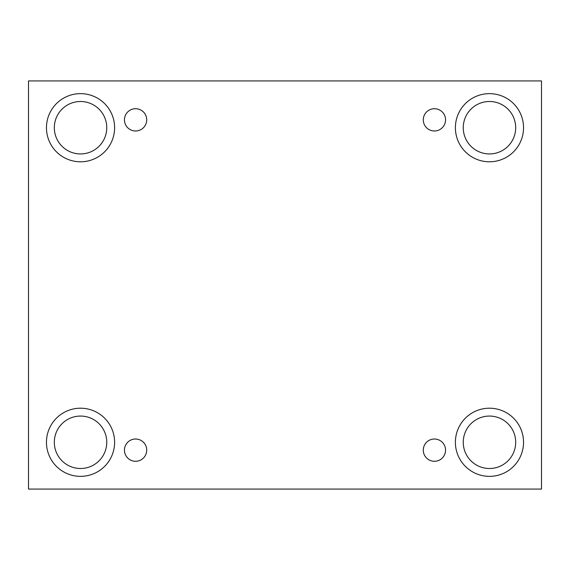 <?xml version="1.0" encoding="UTF-8"?>
<svg xmlns="http://www.w3.org/2000/svg" width="570" height="570" viewBox="0 0 570 570"><rect width="100%" height="100%" fill="white"/><g stroke="black" fill="none" stroke-linecap="round" stroke-linejoin="round"><path stroke-width="0.43" stroke-dasharray="2.85 2.14" d="M541.5 80.926L28.5 80.926L28.5 489.074L541.5 489.074L541.5 80.926M135.582 439.007A11.144 11.144 0 0 1 146.725 450.143A11.144 11.144 0 0 1 135.582 461.287A11.144 11.144 0 0 1 124.445 450.143A11.144 11.144 0 0 1 135.582 439.007M434.418 439.007A11.144 11.144 0 0 1 445.555 450.143A11.144 11.144 0 0 1 434.418 461.287A11.144 11.144 0 0 1 423.275 450.143A11.144 11.144 0 0 1 434.418 439.007M515.679 442.284A26.213 26.213 0 0 0 489.466 416.072A26.213 26.213 0 0 0 463.253 442.284A26.213 26.213 0 0 0 489.466 468.497A26.213 26.213 0 0 0 515.679 442.284M106.747 442.284A26.213 26.213 0 0 0 80.534 416.072A26.213 26.213 0 0 0 54.321 442.284A26.213 26.213 0 0 0 80.534 468.497A26.213 26.213 0 0 0 106.747 442.284M106.747 127.716A26.213 26.213 0 0 0 80.534 101.503A26.213 26.213 0 0 0 54.321 127.716A26.213 26.213 0 0 0 80.534 153.928A26.213 26.213 0 0 0 106.747 127.716M515.679 127.716A26.213 26.213 0 0 0 489.466 101.503A26.213 26.213 0 0 0 463.253 127.716A26.213 26.213 0 0 0 489.466 153.928A26.213 26.213 0 0 0 515.679 127.716M489.466 161.795A34.079 34.079 0 0 0 518.978 110.68A34.079 34.079 0 0 0 459.954 110.68A34.079 34.079 0 0 0 489.466 161.795M80.534 161.795A34.079 34.079 0 0 0 110.046 110.68A34.079 34.079 0 0 0 51.022 110.68A34.079 34.079 0 0 0 80.534 161.795M80.534 476.356A34.079 34.079 0 0 0 110.046 425.241A34.079 34.079 0 0 0 51.022 425.241A34.079 34.079 0 0 0 80.534 476.356M489.466 476.356A34.079 34.079 0 0 0 518.978 425.241A34.079 34.079 0 0 0 459.954 425.241A34.079 34.079 0 0 0 489.466 476.356M135.582 130.993A11.144 11.144 0 0 1 124.445 119.857A11.144 11.144 0 0 1 135.582 108.713A11.144 11.144 0 0 1 146.725 119.857A11.144 11.144 0 0 1 135.582 130.993M434.418 130.993A11.144 11.144 0 0 1 423.275 119.857A11.144 11.144 0 0 1 434.418 108.713A11.144 11.144 0 0 1 445.555 119.857A11.144 11.144 0 0 1 434.418 130.993"/><path stroke-width="0.85" d="M541.5 80.926L28.5 80.926L28.5 489.074L541.5 489.074L541.5 80.926M135.582 461.287A11.144 11.144 0 0 1 125.934 444.579A11.144 11.144 0 0 1 145.229 444.579A11.144 11.144 0 0 1 135.582 461.287M434.418 461.287A11.144 11.144 0 0 1 424.771 444.579A11.144 11.144 0 0 1 444.066 444.579A11.144 11.144 0 0 1 434.418 461.287M434.418 130.993A11.144 11.144 0 0 1 424.771 114.285A11.144 11.144 0 0 1 444.066 114.285A11.144 11.144 0 0 1 434.418 130.993M135.582 130.993A11.144 11.144 0 0 1 125.934 114.285A11.144 11.144 0 0 1 145.229 114.285A11.144 11.144 0 0 1 135.582 130.993M489.466 476.356A34.079 34.079 0 0 1 459.954 425.241A34.079 34.079 0 0 1 518.978 425.241A34.079 34.079 0 0 1 489.466 476.356M80.534 476.356A34.079 34.079 0 0 1 51.022 425.241A34.079 34.079 0 0 1 110.046 425.241A34.079 34.079 0 0 1 80.534 476.356M80.534 161.795A34.079 34.079 0 0 1 51.022 110.68A34.079 34.079 0 0 1 110.046 110.68A34.079 34.079 0 0 1 80.534 161.795M489.466 161.795A34.079 34.079 0 0 1 459.954 110.68A34.079 34.079 0 0 1 518.978 110.68A34.079 34.079 0 0 1 489.466 161.795M463.253 127.716A26.213 26.213 0 0 1 502.576 105.015A26.213 26.213 0 0 1 502.576 150.423A26.213 26.213 0 0 1 463.253 127.716M54.321 127.716A26.213 26.213 0 0 1 93.644 105.015A26.213 26.213 0 0 1 93.644 150.423A26.213 26.213 0 0 1 54.321 127.716M54.321 442.284A26.213 26.213 0 0 1 93.644 419.577A26.213 26.213 0 0 1 93.644 464.985A26.213 26.213 0 0 1 54.321 442.284M463.253 442.284A26.213 26.213 0 0 1 502.576 419.577A26.213 26.213 0 0 1 502.576 464.985A26.213 26.213 0 0 1 463.253 442.284"/></g></svg>
